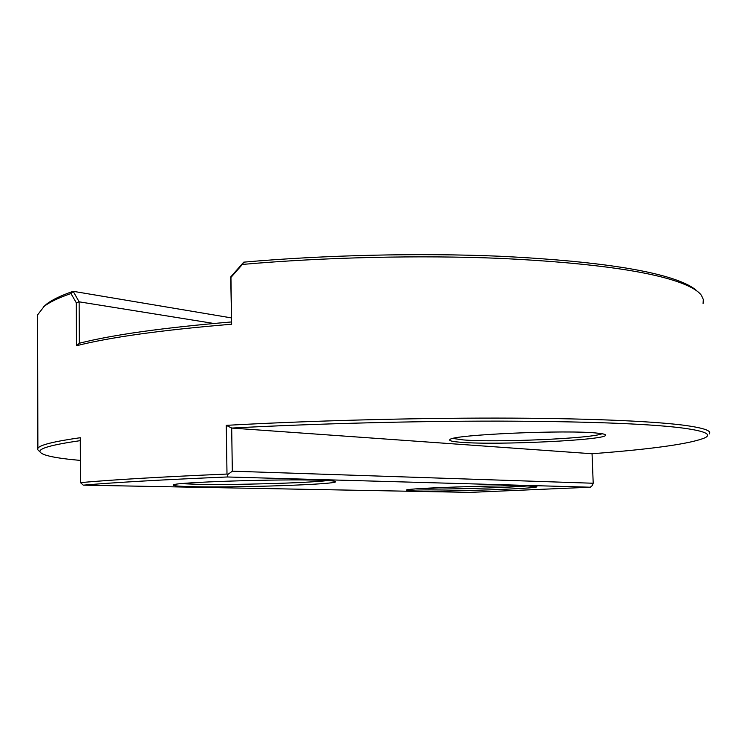 <?xml version="1.0" encoding="UTF-8"?>
<svg xmlns="http://www.w3.org/2000/svg" width="747" height="747" viewBox="0 0 747 747"><rect width="100%" height="100%" fill="white"/><g stroke="black" fill="none" stroke-linecap="round" stroke-linejoin="round"><path stroke-width="1.12" d="M213.81 323.46L79.135 301.825L73.159 291.311L70.974 293.543C58.509 297.838 49.563 302.124 44.138 306.401L37.611 314.87L37.621 318.988M231.327 317.886L73.159 291.311C60.824 295.597 51.945 299.883 46.538 304.15L43.279 307.092M231.747 428.068C313.684 423.68 413.539 421.065 497.95 421.112C584.406 421.401 644.95 423.577 679.583 427.648C703.581 430.664 712.152 433.998 705.289 437.649C691.162 443.69 653.401 449.059 592.016 453.746L231.747 428.068L226.276 425.351C308.941 420.766 410.626 418.021 496.746 418.087C582.856 418.18 648.863 420.935 681.834 424.978C703.114 427.714 712.227 430.711 709.192 433.988M703.076 303.553L703.329 299.482L701.452 295.401C697.931 290.424 689.229 285.606 675.344 280.956C641.738 269.956 583.584 262.44 500.892 258.415C420.001 255.016 323.656 257.257 242.383 264.429L243.718 262.16C324.291 255.026 419.693 252.822 499.836 256.24C581.773 260.273 639.451 267.8 672.888 278.808C684.728 282.768 692.786 286.876 697.063 291.115M461.142 442.289C497.297 445.371 608.021 440.076 605.593 435.081C605.462 434.324 602.754 433.68 597.46 433.148C567.561 429.609 453.037 434.661 450.114 439.441C448.349 440.655 452.028 441.608 461.142 442.289M602.026 433.736C592.1 438.564 495.354 442.7 463.019 439.89L453.009 438.452M319.006 480.218C330.267 480.545 335.814 481.049 335.636 481.74C336.309 484.429 239.992 487.754 194.706 486.736C179.205 486.428 172.118 485.811 173.453 484.896C174.509 482.263 278.65 478.855 319.006 480.218M327.625 480.554C308.035 483.038 233.241 485.139 196.433 484.271L181.297 483.654M528.689 485.998L536.916 486.764C537.625 488.659 448.349 491.741 417.059 490.994C409.123 490.835 405.584 490.518 406.433 490.051C406.583 488.211 501.013 485.027 528.689 485.998M527.205 485.961C506.102 487.828 442.775 489.584 418.609 488.996L415.818 488.921M242.383 264.429L230.944 277.426L231.645 324.217C161.707 330.043 109.986 337.214 76.474 345.74L76.278 302.778L70.974 293.543M39.516 451.421L37.695 449.685L37.873 448.34C39.544 445.044 53.672 441.505 80.256 437.714L80.471 482.618C113.227 479.695 162.071 476.838 226.995 474.056L226.276 425.351M80.359 460.413C55.642 458.238 42.206 455.418 40.058 451.944C38.396 448.517 51.804 444.754 80.265 440.646M590.326 487.212L227.284 476.978C163.705 479.649 115.71 482.375 83.29 485.158L469.919 492.385L590.326 487.212L592.287 485.55L593.202 483.244L232.326 471.18L231.682 427.966M231.393 321.957C163.191 327.718 112.526 334.815 79.406 343.228L76.474 345.74M243.718 262.16L230.711 276.941L231.645 324.217M76.278 302.778L79.135 301.825L79.341 343.312M592.054 453.746L593.202 483.244M227.284 476.978L227.826 474.466L232.326 471.18M83.29 485.158L80.471 482.618M227.826 474.466L226.995 474.056M230.711 276.941L230.944 277.426M46.538 304.15L44.138 306.401M604.977 434.521L605.593 435.081M37.873 448.34L37.611 314.87M40.058 451.944L37.695 449.685"/></g></svg>

